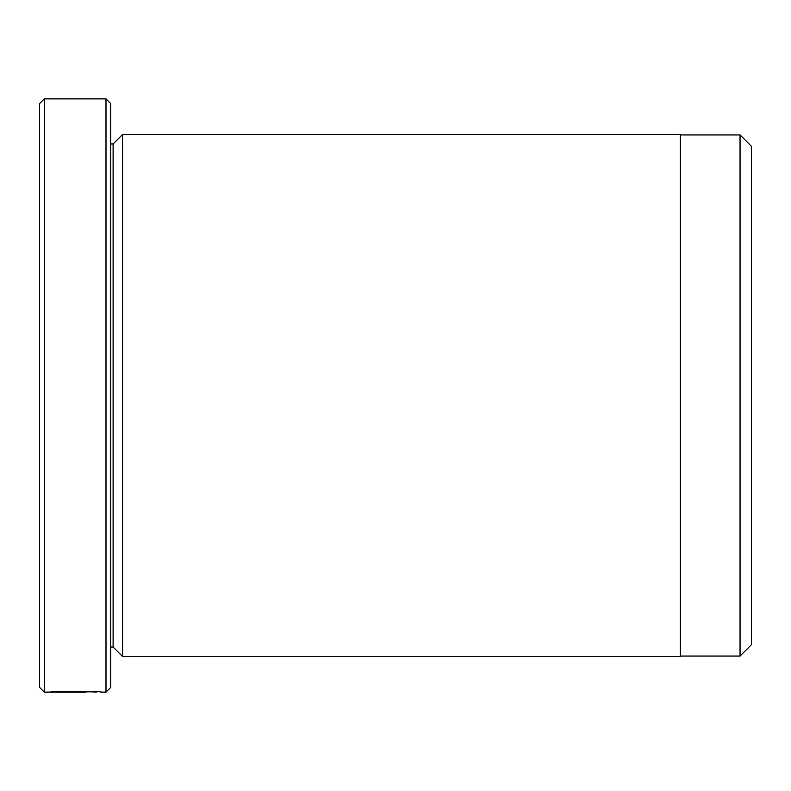 <?xml version="1.0" encoding="UTF-8"?>
<svg xmlns="http://www.w3.org/2000/svg" width="791" height="791" viewBox="0 0 791 791"><rect width="100%" height="100%" fill="white"/><g stroke="black" fill="none" stroke-linecap="round" stroke-linejoin="round"><path stroke-width="1.19" d="M740.06 656.055L751.45 644.665L751.45 146.335L740.06 134.945L740.06 656.055L680.26 656.055M96.304 691.779L44.296 692.125L44.296 98.875L105.994 98.875L105.994 692.125L101.386 692.125C103.018 691.196 51.959 690.85 50.426 692.125L86.081 692.125M105.994 98.875L110.74 103.621L110.74 687.379L105.994 692.125M44.296 692.125L39.55 687.379L39.55 103.621L44.296 98.875M113.113 647.038L113.113 143.962L122.605 134.47L122.605 656.53L113.113 647.038L110.74 647.038M96.304 692.125C97.52 691.799 63.923 691.067 56.903 692.056L86.081 692.056M122.605 134.47L680.26 134.47L680.26 656.53L122.605 656.53M113.113 143.962L110.74 143.962M680.26 134.945L740.06 134.945"/></g></svg>
